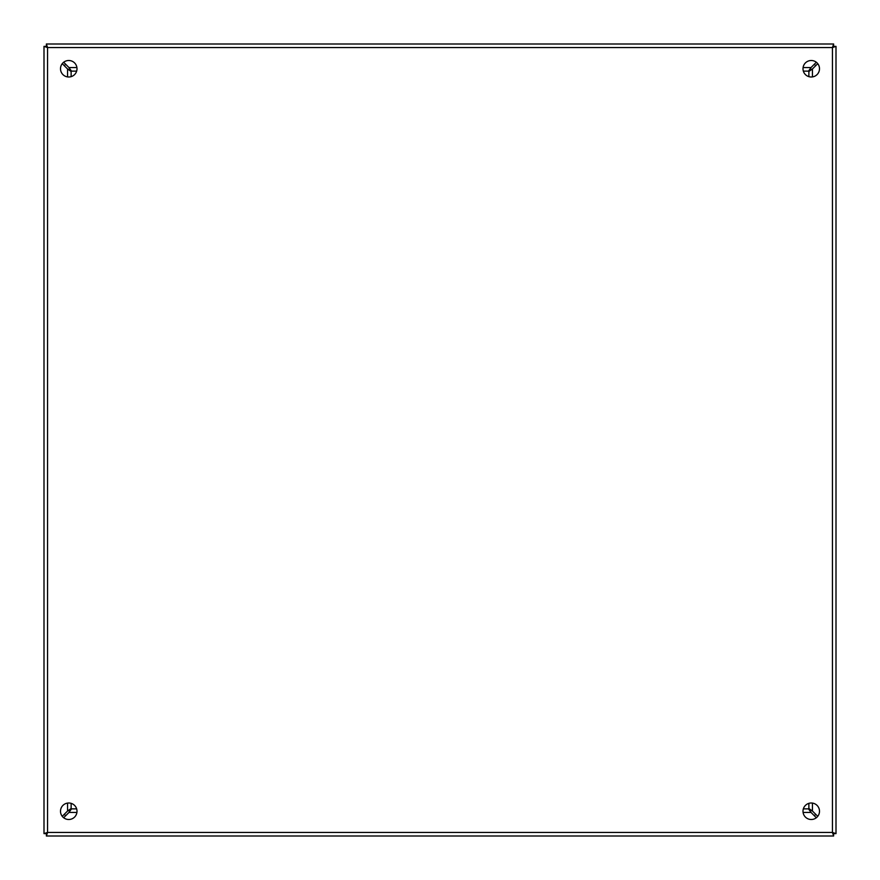 <?xml version="1.0" encoding="UTF-8"?>
<svg xmlns="http://www.w3.org/2000/svg" width="880" height="880" viewBox="0 0 880 880"><rect width="100%" height="100%" fill="white"/><g stroke="black" fill="none" stroke-linecap="round" stroke-linejoin="round"><path stroke-width="1.32" d="M68.75 60.5A8.25 8.25 0 0 0 60.5 68.75A8.25 8.25 0 0 0 68.75 77A8.25 8.25 0 0 0 77 68.75A8.25 8.25 0 0 0 68.75 60.5M68.75 803A8.25 8.25 0 0 0 60.5 811.25A8.25 8.25 0 0 0 68.75 819.5A8.25 8.25 0 0 0 77 811.25A8.25 8.25 0 0 0 68.75 803M811.25 60.5A8.25 8.25 0 0 0 803 68.75A8.25 8.25 0 0 0 811.25 77A8.25 8.25 0 0 0 819.5 68.75A8.25 8.25 0 0 0 811.25 60.5M811.25 803A8.25 8.25 0 0 0 803 811.25A8.25 8.25 0 0 0 811.25 819.5A8.25 8.25 0 0 0 819.5 811.25A8.25 8.25 0 0 0 811.25 803M836 46.376L832.436 47.564L833.624 44L46.376 44L47.564 47.564L44 46.376L44 833.624L47.564 832.436L46.376 836L833.624 836L832.436 832.436L836 833.624L836 46.376L833.624 46.376L832.436 47.564L833.624 46.376L833.624 44M836 833.624L833.624 833.624L832.436 832.436L833.624 833.624L833.624 836M44 46.376L46.376 46.376L47.564 47.564L46.376 46.376L46.376 44M46.376 836L46.376 833.624L47.564 832.436L46.376 833.624L44 833.624M808.874 803.352L808.874 808.5L812.438 811.03A627.099 627.099 0 0 1 817.74 816.343M817.74 63.657A627.099 627.099 0 0 1 812.438 68.97L808.874 71.5L808.874 76.648M63.657 62.26A627.099 627.099 0 0 1 68.97 67.562L71.5 71.126L76.648 71.126M803.352 71.126L808.5 71.126L811.03 67.562A627.099 627.099 0 0 1 816.343 62.26M62.26 816.343A627.099 627.099 0 0 1 67.562 811.03L71.126 808.5L71.126 803.352M71.126 76.648L71.126 71.5L67.562 68.97A627.099 627.099 0 0 1 62.26 63.657M76.648 808.874L71.5 808.874L68.97 812.438A627.099 627.099 0 0 1 63.657 817.74M816.343 817.74A627.099 627.099 0 0 1 811.03 812.438L808.5 808.874L803.352 808.874M811.096 810.788L809.82 809.479M809.82 70.532L811.096 69.212M70.532 70.18L69.212 68.904M810.788 68.904L809.479 70.18M70.18 809.468L68.904 810.788M68.904 69.212L70.18 70.521M69.212 811.096L70.521 809.82M809.468 809.82L810.788 811.096M815.716 814.297A16.5 16.5 0 0 1 814.297 815.716M65.703 815.716A16.5 16.5 0 0 1 64.284 814.297M64.284 65.703A16.5 16.5 0 0 1 65.703 64.284M814.297 64.284A16.5 16.5 0 0 1 815.716 65.703M47.564 47.564L832.436 47.564L832.436 832.436L47.564 832.436L47.564 47.564M67.562 811.03L67.562 803.088M67.562 76.912L67.562 68.97M811.03 812.438L803.088 812.438M76.912 812.438L68.97 812.438M812.438 68.97L812.438 76.912M812.438 803.088L812.438 811.03M68.97 67.562L76.912 67.562M803.088 67.562L811.03 67.562"/></g></svg>
